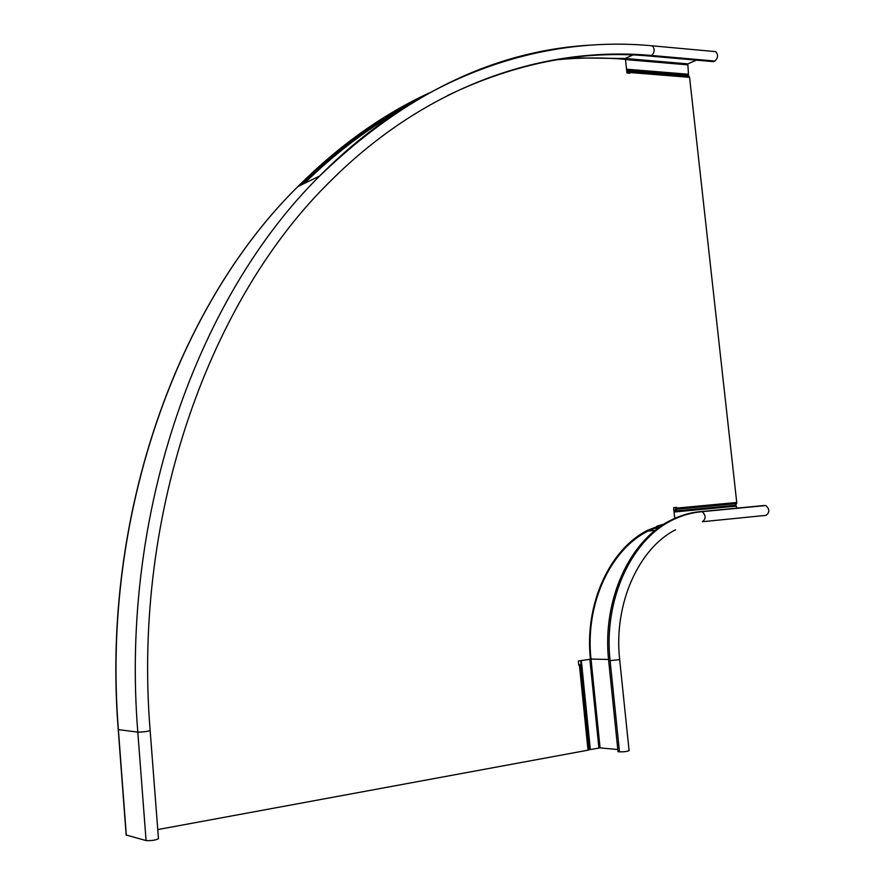 <?xml version="1.0" encoding="UTF-8"?>
<svg xmlns="http://www.w3.org/2000/svg" width="885" height="885" viewBox="0 0 885 885"><rect width="100%" height="100%" fill="white"/><g stroke="black" fill="none" stroke-linecap="round" stroke-linejoin="round"><path stroke-width="1.33" d="M736.353 506.109L674.071 512.028L736.353 506.109L736.608 508.355M629.08 750.557L629.091 750.624C627.321 751.509 624.113 751.907 619.478 751.83L618.018 751.686L608.67 660.752C601.933 600.749 629.368 540.901 670 520.657C679.603 515.667 689.526 512.68 699.769 511.685L765.846 505.545C769.751 509.251 769.806 512.526 766.001 515.358L702.413 521.719M580.715 660.653L589.709 749.473L590.339 749.54L581.334 660.564M590.339 749.54L600.063 747.88L617.796 749.529M158.459 838.604L158.47 838.726C155.461 840.23 151.335 840.85 146.08 840.573L126.312 835.042M674.746 518.356L673.607 507.647L676.682 507.359L676.76 508.09L736.74 502.481L689.581 77.327L687.844 74.506L626.569 69.517M687.844 74.506L688.464 74.252L687.833 63.875L696.429 60.147M688.464 74.252L626.536 69.196M714.195 51.507L715.677 51.64C718.41 54.804 718.144 57.934 714.892 61.043L713.476 61.64L650.198 56.109C583.005 49.748 515.446 62.901 447.522 95.547M689.581 77.327L629.921 72.526L629.523 71.585L629.235 73.167M688.01 75.325L628.383 70.49L629.523 71.585L689.172 76.398M627.465 69.594L627.963 71.519L628.217 69.661M627.963 71.519L629.102 72.614M629.921 72.526L629.998 73.223L626.934 72.979L625.474 59.339C602.818 57.392 579.896 57.536 556.687 59.782M589.709 749.473L588.016 750.181L579.421 665.144L578.801 665.232L578.37 661.006L590.439 659.203C584.277 603.891 609.997 548.634 648.052 530.082L664.314 523.909M588.016 750.181L157.762 829.577M397.863 111.698C365.107 130.549 333.899 154.477 304.219 183.494M303.61 183.792C333.634 154.432 365.228 130.283 398.405 111.344M673.607 507.647L675.908 507.437L674.967 511.939M675.941 508.455L676.582 509.251L675.742 511.873M675.078 510.158L675.72 510.955L735.678 505.269L736.563 503.609L676.582 509.251L676.76 508.09M736.74 502.481L736.563 503.609M735.678 505.269L735.7 506.165M676.682 507.359L675.908 507.437M579.421 665.144L578.779 665.1M578.834 665.089L581.124 664.646M588.68 749.971L580.073 664.989L589.012 749.628M579.177 664.856L581.102 664.513M656.814 526.232L664.093 524.042M589.864 659.292L598.891 747.958M590.428 659.093L591.014 659.071C584.897 604.212 610.44 549.386 648.196 531L661.648 525.635M600.063 747.88L591.014 659.071L608.537 659.436M764.883 505.446L699.769 511.685M702.347 521.73C706.075 518.842 706.02 515.479 702.181 511.663L701.241 511.552C690.986 512.537 681.063 515.535 671.45 520.535C630.806 540.79 603.36 600.705 610.108 660.774L619.478 751.83M608.67 660.752L619.677 659.657M126.323 835.296L118.38 729.627L137.806 732.127C143.005 732.105 147.12 731.574 150.14 730.545L150.14 730.479M118.369 729.483L118.38 729.627C101.1 513.023 179.489 303.101 297.935 186.525C338.944 145.671 382.608 114.53 428.937 93.091M588.956 45.224C493.73 51.031 403.936 94.651 319.573 176.082C199.512 294.771 119.84 509.804 137.806 732.127L146.08 840.573M401.469 109.364C366.965 128.657 334.143 153.57 302.991 184.091M625.496 59.549L687.424 64.826M158.47 838.726L150.14 730.545C132.153 509.826 211.869 296.851 330.78 180.805C427.566 84.274 544.839 45.832 651.581 55.478C654.756 52.281 655.011 49.062 652.333 45.832L650.884 45.699M650.198 56.109L651.581 55.478L714.892 61.043M624.721 59.273L625.131 58.498L569.63 57.857M687.833 63.875L625.131 58.498L632.775 54.992M413.616 101.83C373.968 122.318 336.411 150.063 300.955 185.076M687.91 75.092L628.284 70.258M675.675 511.242L735.634 505.556M580.582 664.723L589.178 749.573M661.703 525.59L648.196 531L655.088 530.447M765.846 505.545L702.181 511.663C691.628 512.559 681.384 515.512 671.45 520.535L670 520.657M675.598 529.761C639.081 548.114 613.349 603.515 619.677 659.69L629.091 750.624M715.677 51.64L652.333 45.832C541.908 35.19 419.711 74.993 319.573 176.082L297.935 186.525C179.301 303.201 100.956 513.123 118.225 729.561L126.168 835.163"/></g></svg>
